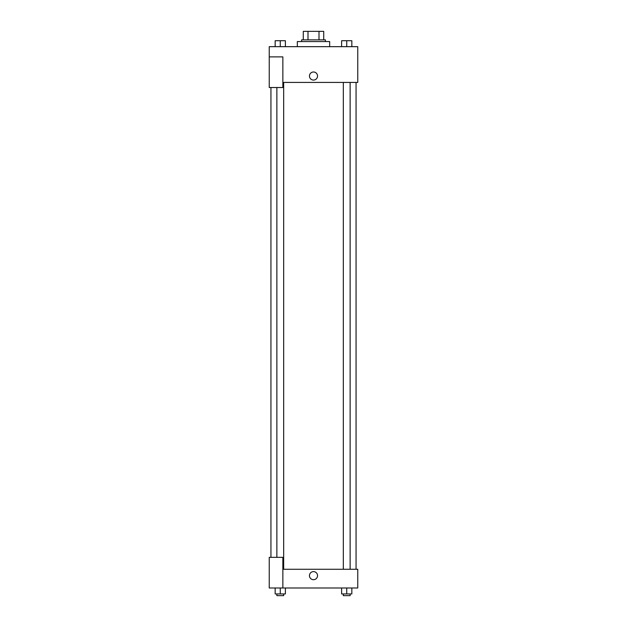 <?xml version="1.0" encoding="UTF-8"?>
<svg xmlns="http://www.w3.org/2000/svg" width="627" height="627" viewBox="0 0 627 627"><rect width="100%" height="100%" fill="white"/><g stroke="black" fill="none" stroke-linecap="round" stroke-linejoin="round"><path stroke-width="0.94" d="M308.006 39.862L308.006 31.35L303.288 31.35L303.288 39.862L303.288 31.35M308.006 31.35L323.712 31.35L323.712 39.862M318.994 39.862L318.994 31.35M301.587 41.562L301.587 39.862L325.413 39.862L325.413 41.562M329.669 46.672L329.669 41.562L297.331 41.562L297.331 46.672M269.242 56.885L269.242 87.521L282.855 87.521L282.855 56.885L269.242 56.885L269.242 46.672L357.758 46.672L357.758 82.419L282.855 82.419M309.456 76.032A4.044 4.044 0 0 1 315.522 72.536A4.044 4.044 0 0 1 315.522 79.535A4.044 4.044 0 0 1 309.456 76.032M282.855 569.261L357.758 569.261L357.758 587.993L269.242 587.993L269.242 557.348L282.855 557.348L282.855 587.993M309.456 575.649A4.044 4.044 0 0 1 315.522 572.145A4.044 4.044 0 0 1 315.522 579.152A4.044 4.044 0 0 1 309.456 575.649M341.621 587.993L341.621 593.949L351.833 593.949L351.833 587.993L351.833 593.949M346.731 593.949L346.731 587.993M350.132 593.949L350.132 595.65L343.322 595.65L343.322 593.949M275.167 587.993L275.167 593.949L285.379 593.949L285.379 587.993L285.379 593.949M280.269 593.949L280.269 587.993M283.678 593.949L283.678 595.65L276.868 595.65L276.868 593.949M341.621 46.672L341.621 40.716L351.833 40.716L351.833 46.672L351.833 40.716M346.731 46.672L346.731 40.716L343.322 40.7M350.132 40.716L346.731 40.7M275.167 46.672L275.167 40.716L285.379 40.716L285.379 46.672L285.379 40.716M280.269 46.672L280.269 40.716L276.868 40.7M283.678 40.716L280.269 40.7M356.058 569.261L356.058 82.419M270.942 557.348L270.942 87.521M343.322 82.419L343.322 569.261M350.132 82.419L350.132 569.261M283.678 569.261L283.678 82.419M276.868 557.348L276.868 87.521"/></g></svg>
